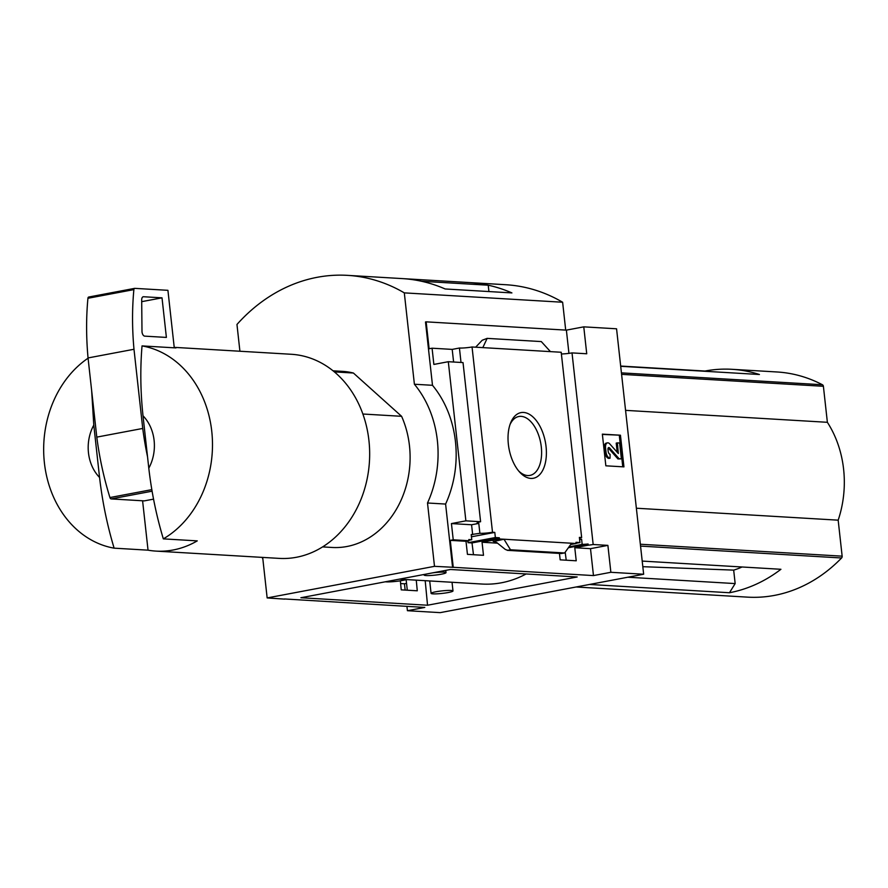 <?xml version="1.0" encoding="UTF-8"?>
<svg xmlns="http://www.w3.org/2000/svg" width="888" height="888" viewBox="0 0 888 888"><rect width="100%" height="100%" fill="white"/><g stroke="black" fill="none" stroke-linecap="round" stroke-linejoin="round"><path stroke-width="1.33" d="M399.311 579.154L481.973 584.038A115.862 95.593 -86.6 0 0 526.118 573.959M579.575 539.194A9.624 1.099 173.7 0 0 581.607 539.249L582.184 544.388A9.624 1.099 173.7 0 0 588.111 544L588.245 545.188L574.78 547.73L576.223 560.794L560.173 559.84L559.462 553.413M400.355 580.808L401.221 589.854L417.282 590.798L416.261 580.153M588.111 544L568.387 547.73M565.201 552.181L566.211 560.206M406.127 579.609L407.292 590.209M582.184 544.388L568.986 546.886M581.607 539.249L579.62 539.627M550.438 351.626L482.817 347.619L487.146 338.372L541.303 341.58L550.438 351.626L561.205 352.259L581.651 537.529A9.624 1.099 173.7 0 0 579.453 538.072M581.651 537.529L579.376 537.395L579.942 542.546L576.09 543.267M579.942 542.546L575.99 542.313L576.112 543.5L570.673 544.522M499.311 537.773L495.36 537.54L468.043 542.69L472.005 542.934L499.311 537.773L499.445 538.961L482.051 542.246L483.494 555.311L467.443 554.356L466 541.292L468.953 540.736L468.82 539.549L471.761 539.726L468.897 540.259M471.761 539.726L471.195 534.576L479.886 533.3A9.624 1.099 173.7 0 0 492.507 532.256L494.794 532.389L471.439 536.796M472.005 542.934L473.482 554.711M467.821 540.947L468.043 542.69M495.36 537.54L494.794 532.389M499.445 538.961L503.973 539.227L494.394 541.347M497.502 543.156L482.051 542.246M571.595 543.234L564.635 552.98L510.489 549.772L503.973 539.227L576.112 543.5M466 541.292L450.283 540.359L453.246 567.288L434.498 566.333L427.505 502.997A100.233 82.695 -86.6 0 0 414.396 384.238L404.306 292.874A180.408 148.84 -86.6 0 0 347.497 275.358A180.408 148.84 -86.6 0 0 236.963 324.464L239.915 351.237M468.953 540.736L453.235 539.804L450.283 540.359M530.846 478.41A33.4 18.482 -100.7 0 1 519.769 472.238A33.4 18.482 -100.7 0 1 510.511 423.176A33.4 18.482 -100.7 0 1 542.79 432.623A33.4 18.482 -100.7 0 1 530.846 478.41M482.817 347.619L472.05 346.986L492.507 532.256M588.245 545.188A9.624 1.099 173.7 0 0 593.173 544.511L607.892 545.376L610.866 572.294L593.473 575.579L453.246 567.288M593.473 575.579L590.498 548.662L574.78 547.73M406.937 606.36L407.426 610.7L424.808 607.425L284.571 598.967M407.426 610.7L440.215 612.642L643.656 574.236L616.561 328.793L583.771 326.851L566.378 330.136L426.151 321.845L429.126 348.762L432.079 348.207L433.866 364.435L448.307 361.705L463.025 362.582L480.597 521.722A9.624 1.099 173.7 0 0 477.1 522.976A9.624 1.099 173.7 0 0 478.787 523.398L479.886 533.3M472.05 346.986A9.624 1.099 -6.3 0 1 459.429 348.029L461.016 362.459M472.66 534.665L471.572 524.764L451.437 523.576L453.235 539.804M478.787 523.398L471.572 524.764M400.621 583.56L404.451 583.782L405.15 590.087M406.549 583.394L404.451 583.782M607.892 545.376L590.498 548.662M583.771 326.851L586.735 353.768L572.016 352.902A9.624 1.099 -6.3 0 1 561.394 353.968M572.016 352.902L593.173 544.511M362.87 414.019L401.598 416.306A88.201 72.772 93.4 0 1 398.312 505.816A88.201 72.772 93.4 0 1 332.068 547.463L322.622 546.897M742.046 566.988A90.965 75.047 93.4 0 1 733.677 570.118L735.164 583.583L729.47 592.74A160.362 132.301 93.4 0 0 780.929 569.286L642.213 561.083M733.677 570.118L642.823 566.688M627.805 577.222L735.164 583.583M576.09 586.99L747.507 597.136A160.362 132.301 -86.6 0 0 841.569 557.986A2.009 1.654 -86.6 0 0 842.146 556.166L838.172 520.168A99.423 82.029 -86.6 0 0 827.372 422.3L823.398 386.291A2.009 1.654 -86.6 0 0 822.443 384.759A160.362 132.301 -86.6 0 0 776.933 371.972L731.956 369.308A160.362 132.301 93.4 0 1 759.429 374.503L620.701 366.3M620.679 366.056L705.005 371.04A160.362 132.301 93.4 0 1 731.956 369.308M589.521 584.459L729.47 592.74M93.784 425.097L99.567 477.466A40.093 33.078 93.4 0 1 93.784 425.097L91.642 390.454M99.567 477.466C102.331 501.52 107.182 525.086 114.119 548.162A102.231 84.349 93.4 0 1 44.4 462.837A102.231 84.349 93.4 0 1 88.079 358.186M262.226 557.387L262.881 559.285M262.682 557.409L267.155 597.935L284.593 599.123M300.888 597.735L450.516 569.486L577.178 576.978L427.539 605.228L300.888 597.735M610.866 572.294L643.656 574.236M267.155 597.935L434.498 566.333M426.151 321.845L425.496 321.967L432.489 385.303A100.233 82.695 93.4 0 1 445.598 504.062L427.505 502.997M448.307 361.705L465.878 520.845L480.597 521.722M452.591 567.41L445.598 504.062M465.878 520.845L451.437 523.576M432.079 348.207L452.203 349.395L459.429 348.029M564.635 552.98L561.227 553.479M510.489 549.772L507.636 550.305L561.782 553.513M507.636 550.305L505.283 549.428L496.914 542.679L493.14 541.269M487.146 338.372L482.195 340.259L475.657 347.197M623.942 466.877L605.849 465.812L602.353 434.143L620.446 435.209L623.942 466.877M432.489 385.303L414.396 384.238M565.7 330.092L562.626 302.242L404.306 292.874M488.922 291.564L488.222 285.203A180.408 148.84 -86.6 0 0 469.064 282.551A180.408 148.84 -86.6 0 0 469.075 282.551A180.408 148.84 -86.6 0 1 511.91 292.918L445.143 288.966A180.408 148.84 -86.6 0 0 402.32 278.599A180.408 148.84 -86.6 0 0 402.331 278.599L347.497 275.358M562.626 302.242A180.408 148.84 -86.6 0 0 505.816 284.726L402.342 278.599A180.408 148.84 -86.6 0 1 421.511 281.263L488.222 285.203M333.044 370.807L342.491 371.362A88.201 72.772 93.4 0 1 353.402 373.027L401.598 416.306M509.978 424.664A29.97 16.583 -100.7 0 1 518.836 416.505A29.97 16.583 -100.7 0 1 540.692 442.879A29.97 16.583 -100.7 0 1 529.958 475.402A29.97 16.583 -100.7 0 1 527.661 475.546A29.97 16.583 -100.7 0 1 518.736 471.04M620.446 435.209L602.386 434.432M622.765 466.811L619.302 435.431M605.549 447.796L606.016 452.059A6.016 3.33 79.3 0 0 610.067 458.197L608.913 458.408A6.016 3.33 79.3 0 1 604.872 452.27L604.395 448.018A5.217 2.886 79.3 0 1 606.371 443.068L607.525 442.857A5.217 2.886 79.3 0 0 605.549 447.796L604.395 448.018M617.238 452.381L616.216 443.112L617.36 442.89L618.337 453.513L609.712 443.856A5.217 2.886 79.3 0 0 607.525 442.857M617.36 442.89L619.624 443.023L621.378 458.863L617.959 458.941L619.114 458.73L609.579 447.941A2.009 1.11 79.3 0 0 608.735 447.552A2.009 1.11 79.3 0 0 607.98 449.45L608.191 451.393A2.808 1.554 79.3 0 0 610.078 454.256L610.067 458.197M621.378 458.863L619.114 458.73M609.579 447.941L608.424 448.151L617.959 458.941M568.942 353.369L566.378 330.136M453.601 362.015L452.203 349.395M143.012 415.806A40.093 33.078 93.4 0 1 148.796 468.176L143.012 415.806C140.459 391.863 140.138 368.564 142.036 345.909A102.231 84.349 93.4 0 1 211.755 431.235A102.231 84.349 93.4 0 1 163.337 538.872C156.399 515.795 151.548 492.23 148.796 468.176M174.226 347.352L291.297 354.279A102.231 84.349 93.4 0 1 369.452 461.316A102.231 84.349 93.4 0 1 279.221 558.386L155.966 551.104A102.231 84.349 -86.6 0 0 197.258 540.881L163.337 538.872M142.036 345.909L175.957 347.918A102.231 84.349 -86.6 0 0 174.248 347.641L167.921 290.321L134.798 288.356A2.009 1.11 79.3 0 0 134.643 288.367A2.009 1.11 79.3 0 0 133.877 289.61A200.455 110.933 79.3 0 0 133.988 349.273L88.045 357.942L96.792 437.118A200.455 110.933 79.3 0 0 109.934 497.546A2.009 1.11 79.3 0 0 111.144 498.923L144.278 500.888L153.557 499.134M114.119 548.162L148.041 550.172A102.231 84.349 -86.6 0 0 155.966 551.104M334.376 371.894L353.402 373.027M148.041 550.172L142.591 500.788M134.499 288.411L88.856 297.025A2.009 1.11 79.3 0 0 88.7 297.036A2.009 1.11 79.3 0 0 87.934 298.279A200.455 110.933 79.3 0 0 88.045 357.942M133.988 349.273L142.735 428.449L96.792 437.118M162.016 297.835L143.556 296.736A4.007 2.22 79.3 0 0 143.246 296.759A4.007 2.22 79.3 0 0 141.692 299.878L141.991 331.357A4.007 2.22 79.3 0 0 144.733 336.141L166.389 337.418L162.016 297.835L141.703 301.665M142.735 428.449A200.455 110.933 79.3 0 0 147.53 456.732M636.374 508.225L838.172 520.168M625.563 410.356L827.372 422.3M425.197 580.685L427.539 605.228M432.434 572.893A11.022 1.265 -6.3 0 1 444.089 572.138A11.022 1.265 -6.3 0 1 446.02 572.627A11.022 1.265 -6.3 0 1 438.395 574.691A11.022 1.265 -6.3 0 1 426.04 575.546A11.022 1.265 -6.3 0 1 424.109 575.047A11.022 1.265 -6.3 0 1 426.062 574.103M433.011 593.861A11.022 1.265 -6.3 0 1 431.08 593.362A11.022 1.265 -6.3 0 1 438.716 591.308A11.022 1.265 -6.3 0 1 451.06 590.453A11.022 1.265 -6.3 0 1 452.991 590.942A11.022 1.265 -6.3 0 1 445.354 593.006A11.022 1.265 -6.3 0 1 433.011 593.861M406.304 579.564A12.032 1.376 -6.3 0 1 395.671 581.418A12.032 1.376 -6.3 0 1 385.303 581.795M621.434 372.871L822.443 384.759M640.559 546.098L841.569 557.986M606.016 452.059L604.872 452.27M152.126 491.186L111.144 498.923M151.87 489.632L109.934 497.546M133.877 289.61L87.934 298.279M143.556 296.736L142.957 296.858M640.348 544.233L842.146 556.166M621.589 374.359L823.398 386.291M507.27 550.327L561.482 553.535M134.643 288.367L88.7 297.036M424.042 574.481L424.109 575.047M445.776 570.374L446.02 572.627M429.703 580.952L431.08 593.362M452.036 582.273L452.991 590.942"/></g></svg>
